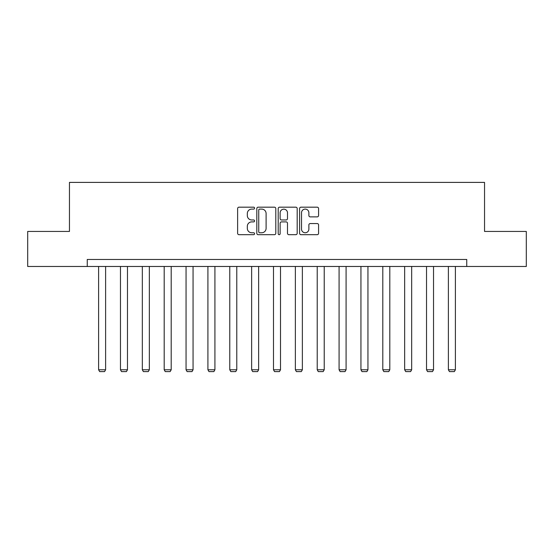 <?xml version="1.0" encoding="UTF-8"?>
<svg xmlns="http://www.w3.org/2000/svg" width="554" height="554" viewBox="0 0 554 554"><rect width="100%" height="100%" fill="white"/><g stroke="black" fill="none" stroke-linecap="round" stroke-linejoin="round"><path stroke-width="0.83" d="M254.577 208.138A0.963 0.963 0 0 0 253.614 207.175L239.003 207.175A1.378 1.378 0 0 0 237.624 208.553L237.624 233.31A1.378 1.378 0 0 0 239.003 234.688L253.614 234.688A0.963 0.963 0 0 0 254.577 233.726A0.963 0.963 0 0 0 253.614 232.763L251.724 232.763A4.404 4.404 0 0 1 247.326 228.359L247.326 226.295A4.404 4.404 0 0 1 251.724 221.898L253.614 221.898A0.963 0.963 0 0 0 254.577 220.935A0.963 0.963 0 0 0 253.614 219.966L251.724 219.966A4.404 4.404 0 0 1 247.326 215.568L247.326 213.505A4.404 4.404 0 0 1 251.724 209.1L253.614 209.1A0.963 0.963 0 0 0 254.577 208.138M317.2 216.877A1.378 1.378 0 0 0 318.578 215.499L318.578 208.553A1.378 1.378 0 0 0 317.2 207.175L300.967 207.175A1.378 1.378 0 0 0 299.596 208.553L299.596 233.31A1.378 1.378 0 0 0 300.967 234.688L317.2 234.688A1.378 1.378 0 0 0 318.578 233.31L318.578 224.924A1.378 1.378 0 0 0 317.2 223.546L310.254 223.546A1.378 1.378 0 0 0 308.876 224.924L308.876 229.079A3.677 3.677 0 0 1 305.199 232.763A3.677 3.677 0 0 1 301.521 229.079L301.521 212.784A3.677 3.677 0 0 1 305.199 209.1A3.677 3.677 0 0 1 308.876 212.784L308.876 215.499A1.378 1.378 0 0 0 310.254 216.877L317.2 216.877M87.255 266.474L27.7 266.474L27.7 231.44L69.458 231.44L69.458 182.398L484.542 182.398L484.542 231.44L526.3 231.44L526.3 266.474L466.745 266.474L466.745 259.466L87.255 259.466L87.255 266.474L466.745 266.474M275.795 208.553A1.378 1.378 0 0 0 274.424 207.175L258.192 207.175A1.378 1.378 0 0 0 256.814 208.553L256.814 233.31A1.378 1.378 0 0 0 258.192 234.688L274.424 234.688A1.378 1.378 0 0 0 275.795 233.31L275.795 208.553M279.576 207.175L295.808 207.175A1.378 1.378 0 0 1 297.186 208.553L297.186 233.31A1.378 1.378 0 0 1 295.808 234.688L288.863 234.688A1.378 1.378 0 0 1 287.491 233.31L287.491 223.269A1.378 1.378 0 0 0 286.113 221.898L281.508 221.898A1.378 1.378 0 0 0 280.13 223.269L280.13 233.726A0.963 0.963 0 0 1 279.168 234.688A0.963 0.963 0 0 1 278.205 233.726L278.205 208.553A1.378 1.378 0 0 1 279.576 207.175M259.701 209.1A0.963 0.963 0 0 0 258.739 210.063L258.739 231.801A0.963 0.963 0 0 0 259.701 232.763L261.696 232.763A4.404 4.404 0 0 0 266.1 228.359L266.1 213.505A4.404 4.404 0 0 0 261.696 209.1L259.701 209.1M287.491 212.854A3.677 3.677 0 0 0 283.807 209.17A3.677 3.677 0 0 0 280.13 212.854L280.13 218.595A1.378 1.378 0 0 0 281.508 219.966L286.113 219.966A1.378 1.378 0 0 0 287.491 218.595L287.491 212.854M105.613 266.474L105.613 369.781L98.605 369.781L98.605 266.474M105.613 369.781L104.561 371.602L99.658 371.602L98.605 369.781M127.475 266.474L127.475 369.781L120.467 369.781L120.467 266.474M127.475 369.781L126.423 371.602L121.52 371.602L120.467 369.781M149.338 266.474L149.338 369.781L142.33 369.781L142.33 266.474M149.338 369.781L148.285 371.602L143.382 371.602L142.33 369.781M171.2 266.474L171.2 369.781L164.192 369.781L164.192 266.474M171.2 369.781L170.147 371.602L165.244 371.602L164.192 369.781M193.062 266.474L193.062 369.781L186.054 369.781L186.054 266.474M193.062 369.781L192.009 371.602L187.107 371.602L186.054 369.781M214.917 266.474L214.917 369.781L207.916 369.781L207.916 266.474M214.917 369.781L213.872 371.602L208.962 371.602L207.916 369.781M236.78 266.474L236.78 369.781L229.772 369.781L229.772 266.474M236.78 369.781L235.727 371.602L230.824 371.602L229.772 369.781M258.642 266.474L258.642 369.781L251.634 369.781L251.634 266.474M258.642 369.781L257.589 371.602L252.686 371.602L251.634 369.781M280.504 266.474L280.504 369.781L273.496 369.781L273.496 266.474M280.504 369.781L279.451 371.602L274.549 371.602L273.496 369.781M302.366 266.474L302.366 369.781L295.358 369.781L295.358 266.474M302.366 369.781L301.314 371.602L296.411 371.602L295.358 369.781M324.228 266.474L324.228 369.781L317.22 369.781L317.22 266.474M324.228 369.781L323.176 371.602L318.273 371.602L317.22 369.781M346.084 266.474L346.084 369.781L339.083 369.781L339.083 266.474M346.084 369.781L345.038 371.602L340.128 371.602L339.083 369.781M367.946 266.474L367.946 369.781L360.938 369.781L360.938 266.474M367.946 369.781L366.893 371.602L361.991 371.602L360.938 369.781M389.808 266.474L389.808 369.781L382.8 369.781L382.8 266.474M389.808 369.781L388.756 371.602L383.853 371.602L382.8 369.781M411.67 266.474L411.67 369.781L404.662 369.781L404.662 266.474M411.67 369.781L410.618 371.602L405.715 371.602L404.662 369.781M433.533 266.474L433.533 369.781L426.525 369.781L426.525 266.474M433.533 369.781L432.48 371.602L427.577 371.602L426.525 369.781M455.395 266.474L455.395 369.781L448.387 369.781L448.387 266.474M455.395 369.781L454.342 371.602L449.439 371.602L448.387 369.781"/></g></svg>
